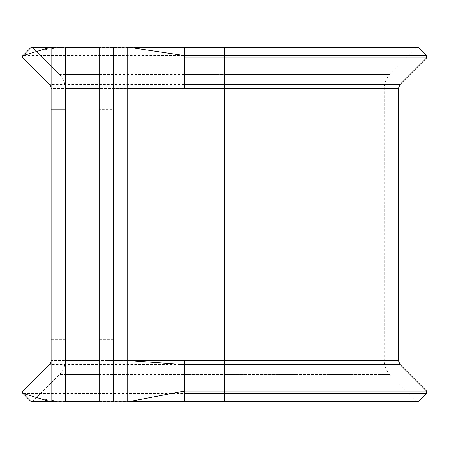 <?xml version="1.0" encoding="UTF-8"?>
<svg xmlns="http://www.w3.org/2000/svg" width="449" height="449" viewBox="0 0 449 449"><rect width="100%" height="100%" fill="white"/><g stroke="black" fill="none" stroke-linecap="round" stroke-linejoin="round"><path stroke-width="0.34" stroke-dasharray="2.25 1.68" d="M30.571 47.931L22.95 55.558L426.55 55.558M147.951 401.569L184.455 401.569L184.455 360.536L127.707 360.536L224.747 360.536L224.747 88.464L184.455 88.464L184.455 47.931L416.52 47.931L99.33 47.931M127.707 401.844L127.707 47.156L99.33 47.156L99.33 401.844L184.455 401.069L416.52 401.069L417.722 401.569L224.747 401.569L224.747 374.584L390.035 374.584L416.52 401.069L99.33 401.069M398.403 360.536L51.096 360.536A5.674 5.674 0 0 1 49.435 364.549L22.95 391.034L426.55 391.034M65.285 339.702L51.096 339.702L51.096 109.298L51.096 339.702L65.285 339.702L65.285 109.298L65.285 339.702M99.33 109.298L99.33 339.702L99.33 109.298L113.518 109.298L113.518 339.702L113.518 109.298M99.33 339.702L113.518 339.702M65.285 360.536L65.285 47.156L51.096 47.156L51.096 401.844L65.285 401.844L65.285 360.536A19.863 19.863 0 0 1 59.464 374.584A19.863 19.863 0 0 0 65.285 360.536A19.863 19.863 0 0 1 59.464 374.584L32.979 401.069L59.464 374.584L65.285 374.584M113.518 401.844L113.518 47.156M65.285 109.298L51.096 109.298L65.285 109.298M426.55 393.442L22.95 393.442L30.571 401.069M65.285 401.569L31.778 401.569A1.701 1.701 0 0 0 32.979 401.069A1.701 1.701 0 0 1 31.778 401.569A1.701 1.701 0 0 0 32.979 401.069L65.285 401.844M426.55 57.966L22.95 57.966L49.435 84.451A5.674 5.674 0 0 1 51.096 88.464L398.403 88.464M65.285 88.464A19.863 19.863 0 0 0 59.464 74.416A19.863 19.863 0 0 1 65.285 88.464A19.863 19.863 0 0 0 59.464 74.416L32.979 47.931A1.701 1.701 0 0 0 31.761 47.431A1.701 1.701 0 0 1 32.979 47.931A1.701 1.701 0 0 0 31.778 47.431L65.285 47.431M65.285 74.416L59.464 74.416L32.979 47.931L65.285 47.156M22.54 57.309A1.701 1.701 0 0 0 22.697 57.646A1.701 1.701 0 0 1 22.54 57.309M22.736 55.811A1.701 1.701 0 0 0 22.562 56.153A1.701 1.701 0 0 1 22.736 55.811M418.928 47.931L65.285 47.931M400.065 364.549L49.435 364.549A5.674 5.674 0 0 0 51.096 360.536M184.455 88.464L127.707 88.464M184.455 374.584L224.747 374.584L224.747 360.536L384.215 360.536L99.33 360.536M99.33 74.416L390.035 74.416L224.747 74.416L224.747 88.464L384.215 88.464L99.33 88.464M418.928 401.069L65.285 401.069M184.455 47.431L417.722 47.431L416.52 47.931L390.035 74.416C386.235 78.328 384.293 83.009 384.215 88.464L384.215 360.536C384.293 365.991 386.235 370.672 390.035 374.584L99.33 374.584M400.065 84.451L49.435 84.451A5.674 5.674 0 0 1 51.096 88.464M184.455 74.416L224.747 74.416L224.747 47.431M99.33 401.569L129.16 401.569M147.951 47.431L99.33 47.431M50.715 47.274L62.332 47.173L40.331 50.367M50.715 401.726L62.332 401.827L40.331 398.633M163.29 47.645L162.398 47.633"/><path stroke-width="0.67" d="M418.928 47.931L417.722 47.431L224.747 47.431L224.747 47.931L418.928 47.931L426.55 55.558L224.747 55.558L224.747 84.451L400.065 84.451L426.55 57.966L426.55 55.558M32.979 47.931L30.571 47.931A1.701 1.701 0 0 1 31.761 47.431A1.701 1.701 0 0 0 30.571 47.931L22.95 55.558L22.45 56.759L22.95 57.966L49.435 84.451A5.674 5.674 0 0 1 51.096 88.464M184.455 360.536L127.707 360.536L127.707 47.156L184.455 47.931L184.455 84.451L224.747 84.451L224.747 360.536L184.455 360.536L184.455 391.034L224.747 391.034L224.747 401.569L184.455 401.569L417.722 401.569L418.928 401.069L426.55 393.442L426.55 391.034L400.065 364.549L224.747 364.549L224.747 391.034L426.55 391.034M51.096 360.536A5.674 5.674 0 0 1 49.435 364.549L22.95 391.034L22.45 392.241L22.95 393.442L30.571 401.069A1.701 1.701 0 0 0 31.761 401.569L50.715 401.726M22.95 393.442A1.701 1.701 0 0 1 22.95 391.034A1.701 1.701 0 0 0 22.95 393.442L51.096 401.844L65.285 401.844L65.285 47.156L51.096 47.156L22.95 55.558A1.701 1.701 0 0 0 22.736 55.811A1.701 1.701 0 0 1 22.95 55.558M51.096 401.844L51.096 47.156M184.455 84.451L184.455 88.464L398.403 88.464L398.403 360.536L224.747 360.536L224.747 364.549L184.455 364.549L127.707 360.536L127.707 401.844L184.455 391.034L184.455 401.563L113.518 401.844L113.518 47.156L99.33 47.156L99.33 401.844L113.518 401.844M184.455 47.931L224.747 47.931L224.747 55.558L184.455 55.558L127.707 47.156L113.518 47.156M30.571 401.069A1.701 1.701 0 0 0 31.761 401.569A1.701 1.701 0 0 1 30.571 401.069L32.979 401.069M22.45 56.759A1.701 1.701 0 0 0 22.54 57.309A1.701 1.701 0 0 1 22.562 56.153A1.701 1.701 0 0 0 22.45 56.759M22.697 57.646A1.701 1.701 0 0 0 22.95 57.966A1.701 1.701 0 0 1 22.697 57.646M99.33 360.536L65.285 360.536M99.33 88.464L65.285 88.464M127.707 88.464L184.455 88.464M184.455 393.442L426.55 393.442M184.455 401.069L418.928 401.069M99.33 401.069L65.285 401.069M99.33 374.584L65.285 374.584M50.715 47.274L31.761 47.431A1.701 1.701 0 0 0 30.571 47.931M184.455 57.966L426.55 57.966M99.33 74.416L65.285 74.416M99.33 47.931L65.285 47.931M398.403 360.536L400.065 364.549M65.285 401.569L99.33 401.569M129.16 401.569L147.951 401.569M400.065 84.451L398.403 88.464M224.747 47.431L147.951 47.431M99.33 47.431L65.285 47.431M162.055 47.628L184.455 47.431"/></g></svg>
